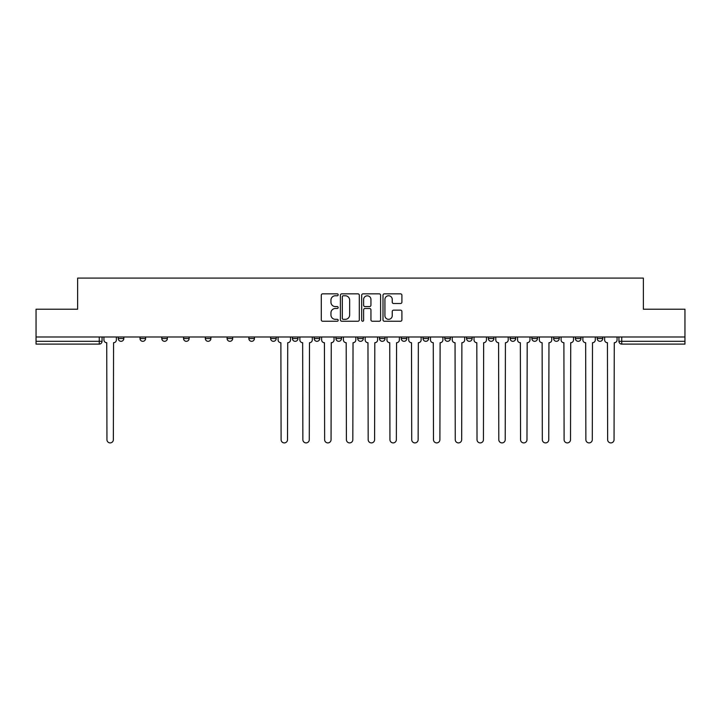 <?xml version="1.0" encoding="UTF-8"?>
<svg xmlns="http://www.w3.org/2000/svg" width="721" height="721" viewBox="0 0 721 721"><rect width="100%" height="100%" fill="white"/><g stroke="black" fill="none" stroke-linecap="round" stroke-linejoin="round"><path stroke-width="1.08" d="M338.176 294.799A0.955 0.955 0 0 0 337.212 293.844L322.657 293.844A1.37 1.37 0 0 0 321.287 295.213L321.287 319.872A1.37 1.37 0 0 0 322.657 321.242L337.212 321.242A0.955 0.955 0 0 0 338.176 320.277A0.955 0.955 0 0 0 337.212 319.322L335.328 319.322A4.38 4.38 0 0 1 330.948 314.942L330.948 312.887A4.38 4.38 0 0 1 335.328 308.498L337.212 308.498A0.955 0.955 0 0 0 338.176 307.543A0.955 0.955 0 0 0 337.212 306.578L335.328 306.578A4.38 4.38 0 0 1 330.948 302.198L330.948 300.143A4.38 4.38 0 0 1 335.328 295.763L337.212 295.763A0.955 0.955 0 0 0 338.176 294.799M575.403 338.519L575.403 336.986L575.403 338.519A2.794 2.794 0 0 0 578.197 341.312A2.794 2.794 0 0 1 575.403 338.519L580.991 338.519A2.794 2.794 0 0 1 578.197 341.312M553.638 338.519L553.638 336.986L553.638 338.519A2.794 2.794 0 0 0 556.423 341.312A2.794 2.794 0 0 1 553.638 338.519L559.217 338.519A2.794 2.794 0 0 1 556.423 341.312M488.324 336.986L488.324 338.519L493.912 338.519A2.794 2.794 0 0 1 491.118 341.312A2.794 2.794 0 0 1 488.324 338.519L488.324 336.986M466.559 336.986L466.559 338.519L472.138 338.519A2.794 2.794 0 0 1 469.344 341.312A2.794 2.794 0 0 1 466.559 338.519L466.559 336.986M357.706 336.986L357.706 338.519L363.294 338.519A2.794 2.794 0 0 1 360.5 341.312A2.794 2.794 0 0 1 357.706 338.519L357.706 336.986M292.402 336.986L292.402 338.519L297.98 338.519A2.794 2.794 0 0 1 295.195 341.312A2.794 2.794 0 0 1 292.402 338.519L292.402 336.986M248.862 336.986L248.862 338.519L254.441 338.519A2.794 2.794 0 0 1 251.656 341.312A2.794 2.794 0 0 1 248.862 338.519L248.862 336.986M227.088 336.986L227.088 338.519L232.676 338.519A2.794 2.794 0 0 1 229.882 341.312A2.794 2.794 0 0 1 227.088 338.519L227.088 336.986M183.549 338.519L183.549 336.986L183.549 338.519A2.794 2.794 0 0 0 186.342 341.312A2.794 2.794 0 0 1 183.549 338.519L189.136 338.519A2.794 2.794 0 0 1 186.342 341.312M140.009 338.519L140.009 336.986L140.009 338.519A2.794 2.794 0 0 0 142.803 341.312A2.794 2.794 0 0 1 140.009 338.519L145.597 338.519A2.794 2.794 0 0 1 142.803 341.312A2.794 2.794 0 0 0 145.597 338.519L145.597 336.986L145.597 338.519M400.534 303.505A1.37 1.37 0 0 0 401.903 302.135L401.903 295.213A1.37 1.37 0 0 0 400.534 293.844L384.365 293.844A1.37 1.37 0 0 0 382.995 295.213L382.995 319.872A1.37 1.37 0 0 0 384.365 321.242L400.534 321.242A1.37 1.37 0 0 0 401.903 319.872L401.903 311.517A1.37 1.37 0 0 0 400.534 310.147L393.612 310.147A1.37 1.37 0 0 0 392.242 311.517L392.242 315.654A3.668 3.668 0 0 1 388.583 319.322A3.668 3.668 0 0 1 384.915 315.654L384.915 299.422A3.668 3.668 0 0 1 388.583 295.763A3.668 3.668 0 0 1 392.242 299.422L392.242 302.135A1.37 1.37 0 0 0 393.612 303.505L400.534 303.505M36.05 336.986L36.05 309.219L77.634 309.219L77.634 278.099L643.366 278.099L643.366 309.219L684.95 309.219L684.95 336.986L36.05 336.986L36.05 341.312L102.058 341.312L102.058 336.986L102.058 341.312A2.794 2.794 0 0 1 99.264 344.106L36.05 344.106L36.05 341.312M359.301 295.213A1.37 1.37 0 0 0 357.931 293.844L341.772 293.844A1.37 1.37 0 0 0 340.402 295.213L340.402 319.872A1.37 1.37 0 0 0 341.772 321.242L357.931 321.242A1.37 1.37 0 0 0 359.301 319.872L359.301 295.213M363.069 293.844L379.228 293.844A1.37 1.37 0 0 1 380.598 295.213L380.598 319.872A1.37 1.37 0 0 1 379.228 321.242L372.315 321.242A1.37 1.37 0 0 1 370.945 319.872L370.945 309.868A1.37 1.37 0 0 0 369.576 308.498L364.988 308.498A1.37 1.37 0 0 0 363.618 309.868L363.618 320.277A0.955 0.955 0 0 1 362.654 321.242A0.955 0.955 0 0 1 361.699 320.277L361.699 295.213A1.37 1.37 0 0 1 363.069 293.844M618.942 336.986L618.942 341.312L684.95 341.312L684.95 344.106L621.736 344.106A2.794 2.794 0 0 1 618.942 341.312L618.942 336.986M684.95 336.986L684.95 341.312M602.756 336.986L602.756 338.519A2.794 2.794 0 0 1 599.962 341.312A2.794 2.794 0 0 1 597.177 338.519A2.794 2.794 0 0 0 599.962 341.312A2.794 2.794 0 0 0 602.756 338.519L597.177 338.519L597.177 336.986M580.991 336.986L580.991 338.519L580.991 336.986M559.217 336.986L559.217 338.519L559.217 336.986M531.864 336.986L531.864 338.519L537.451 338.519L537.451 336.986L537.451 338.519A2.794 2.794 0 0 1 534.658 341.312A2.794 2.794 0 0 1 531.864 338.519A2.794 2.794 0 0 0 534.658 341.312M515.677 338.519L515.677 336.986L515.677 338.519A2.794 2.794 0 0 1 512.883 341.312A2.794 2.794 0 0 1 510.098 338.519L515.677 338.519A2.794 2.794 0 0 1 512.883 341.312M510.098 336.986L510.098 338.519M493.912 336.986L493.912 338.519M472.138 336.986L472.138 338.519M450.373 336.986L450.373 338.519A2.794 2.794 0 0 1 447.579 341.312A2.794 2.794 0 0 1 444.785 338.519L450.373 338.519M444.785 336.986L444.785 338.519M428.598 336.986L428.598 338.519A2.794 2.794 0 0 1 425.805 341.312A2.794 2.794 0 0 1 423.02 338.519L428.598 338.519A2.794 2.794 0 0 1 425.805 341.312M423.02 336.986L423.02 338.519M406.833 336.986L406.833 338.519A2.794 2.794 0 0 1 404.039 341.312A2.794 2.794 0 0 1 401.246 338.519L406.833 338.519M401.246 336.986L401.246 338.519M385.059 336.986L385.059 338.519A2.794 2.794 0 0 1 382.265 341.312A2.794 2.794 0 0 1 379.48 338.519A2.794 2.794 0 0 0 382.265 341.312M379.48 336.986L379.48 338.519L385.059 338.519M363.294 336.986L363.294 338.519A2.794 2.794 0 0 1 360.5 341.312M341.52 336.986L341.52 338.519A2.794 2.794 0 0 1 338.735 341.312A2.794 2.794 0 0 1 335.941 338.519L341.52 338.519M335.941 336.986L335.941 338.519M319.754 336.986L319.754 338.519A2.794 2.794 0 0 1 316.961 341.312A2.794 2.794 0 0 1 314.167 338.519L319.754 338.519L319.754 336.986M314.167 336.986L314.167 338.519M297.98 336.986L297.98 338.519M276.215 336.986L276.215 338.519A2.794 2.794 0 0 1 273.421 341.312A2.794 2.794 0 0 1 270.627 338.519L276.215 338.519L276.215 336.986M270.627 336.986L270.627 338.519M254.441 338.519L254.441 336.986L254.441 338.519A2.794 2.794 0 0 1 251.656 341.312M232.676 338.519L232.676 336.986L232.676 338.519A2.794 2.794 0 0 1 229.882 341.312M210.902 336.986L210.902 338.519A2.794 2.794 0 0 1 208.117 341.312A2.794 2.794 0 0 1 205.323 338.519A2.794 2.794 0 0 0 208.117 341.312A2.794 2.794 0 0 0 210.902 338.519L210.902 336.986M205.323 336.986L205.323 338.519L210.902 338.519M189.136 336.986L189.136 338.519M167.362 336.986L167.362 338.519A2.794 2.794 0 0 1 164.577 341.312A2.794 2.794 0 0 1 161.783 338.519L167.362 338.519M161.783 336.986L161.783 338.519M123.823 336.986L123.823 338.519A2.794 2.794 0 0 1 121.038 341.312A2.794 2.794 0 0 1 118.244 338.519A2.794 2.794 0 0 0 121.038 341.312A2.794 2.794 0 0 0 123.823 338.519L123.823 336.986M118.244 336.986L118.244 338.519L123.823 338.519M343.277 295.763A0.955 0.955 0 0 0 342.313 296.719L342.313 318.367A0.955 0.955 0 0 0 343.277 319.322L345.26 319.322A4.38 4.38 0 0 0 349.649 314.942L349.649 300.143A4.38 4.38 0 0 0 345.26 295.763L343.277 295.763M370.945 299.494A3.668 3.668 0 0 0 367.277 295.826A3.668 3.668 0 0 0 363.618 299.494L363.618 305.208A1.37 1.37 0 0 0 364.988 306.578L369.576 306.578A1.37 1.37 0 0 0 370.945 305.208L370.945 299.494M103.941 336.986L103.941 339.915A2.794 2.794 0 0 0 106.735 342.709L106.942 439.693A3.208 3.208 0 0 0 110.151 442.901A3.208 3.208 0 0 0 113.359 439.693L113.567 342.709A2.794 2.794 0 0 0 116.36 339.915L116.36 336.986M278.099 336.986L278.099 339.915A2.794 2.794 0 0 0 280.884 342.709L281.1 439.693A3.208 3.208 0 0 0 284.308 442.901A3.208 3.208 0 0 0 287.517 439.693L287.724 342.709A2.794 2.794 0 0 0 290.518 339.915L290.518 336.986M299.864 336.986L299.864 339.915A2.794 2.794 0 0 0 302.658 342.709L302.865 439.693A3.208 3.208 0 0 0 306.074 442.901A3.208 3.208 0 0 0 309.282 439.693L309.498 342.709A2.794 2.794 0 0 0 312.283 339.915L312.283 336.986M321.638 336.986L321.638 339.915A2.794 2.794 0 0 0 324.423 342.709L324.639 439.693A3.208 3.208 0 0 0 327.848 442.901A3.208 3.208 0 0 0 331.056 439.693L331.263 342.709A2.794 2.794 0 0 0 334.057 339.915L334.057 336.986M343.403 336.986L343.403 339.915A2.794 2.794 0 0 0 346.197 342.709L346.404 439.693A3.208 3.208 0 0 0 349.613 442.901A3.208 3.208 0 0 0 352.821 439.693L353.038 342.709A2.794 2.794 0 0 0 355.823 339.915L355.823 336.986M365.177 336.986L365.177 339.915A2.794 2.794 0 0 0 367.962 342.709L368.179 439.693A3.208 3.208 0 0 0 371.387 442.901A3.208 3.208 0 0 0 374.596 439.693L374.803 342.709A2.794 2.794 0 0 0 377.597 339.915L377.597 336.986M386.943 336.986L386.943 339.915A2.794 2.794 0 0 0 389.737 342.709L389.944 439.693A3.208 3.208 0 0 0 393.152 442.901A3.208 3.208 0 0 0 396.361 439.693L396.577 342.709A2.794 2.794 0 0 0 399.362 339.915L399.362 336.986M408.717 336.986L408.717 339.915A2.794 2.794 0 0 0 411.502 342.709L411.718 439.693A3.208 3.208 0 0 0 414.926 442.901A3.208 3.208 0 0 0 418.135 439.693L418.342 342.709A2.794 2.794 0 0 0 421.136 339.915L421.136 336.986M430.482 336.986L430.482 339.915A2.794 2.794 0 0 0 433.276 342.709L433.483 439.693A3.208 3.208 0 0 0 436.692 442.901A3.208 3.208 0 0 0 439.9 439.693L440.116 342.709A2.794 2.794 0 0 0 442.901 339.915L442.901 336.986M452.256 336.986L452.256 339.915A2.794 2.794 0 0 0 455.041 342.709L455.257 439.693A3.208 3.208 0 0 0 458.466 442.901A3.208 3.208 0 0 0 461.674 439.693L461.882 342.709A2.794 2.794 0 0 0 464.675 339.915L464.675 336.986M474.021 336.986L474.021 339.915A2.794 2.794 0 0 0 476.815 342.709L477.023 439.693A3.208 3.208 0 0 0 480.231 442.901A3.208 3.208 0 0 0 483.44 439.693L483.656 342.709A2.794 2.794 0 0 0 486.441 339.915L486.441 336.986M495.796 336.986L495.796 339.915A2.794 2.794 0 0 0 498.581 342.709L498.797 439.693A3.208 3.208 0 0 0 502.005 442.901A3.208 3.208 0 0 0 505.214 439.693L505.421 342.709A2.794 2.794 0 0 0 508.215 339.915L508.215 336.986M517.561 336.986L517.561 339.915A2.794 2.794 0 0 0 520.355 342.709L520.562 439.693A3.208 3.208 0 0 0 523.77 442.901A3.208 3.208 0 0 0 526.979 439.693L527.186 342.709A2.794 2.794 0 0 0 529.98 339.915L529.98 336.986M539.335 336.986L539.335 339.915A2.794 2.794 0 0 0 542.12 342.709L542.327 439.693A3.208 3.208 0 0 0 545.545 442.901A3.208 3.208 0 0 0 548.753 439.693L548.96 342.709A2.794 2.794 0 0 0 551.754 339.915L551.754 336.986M561.1 336.986L561.1 339.915A2.794 2.794 0 0 0 563.894 342.709L564.101 439.693A3.208 3.208 0 0 0 567.31 442.901A3.208 3.208 0 0 0 570.518 439.693L570.726 342.709A2.794 2.794 0 0 0 573.519 339.915L573.519 336.986M582.874 336.986L582.874 339.915A2.794 2.794 0 0 0 585.659 342.709L585.867 439.693A3.208 3.208 0 0 0 589.084 442.901A3.208 3.208 0 0 0 592.292 439.693L592.5 342.709A2.794 2.794 0 0 0 595.294 339.915L595.294 336.986M604.64 336.986L604.64 339.915A2.794 2.794 0 0 0 607.433 342.709L607.641 439.693A3.208 3.208 0 0 0 610.849 442.901A3.208 3.208 0 0 0 614.058 439.693L614.265 342.709A2.794 2.794 0 0 0 617.059 339.915L617.059 336.986M99.264 336.986L99.264 344.106M621.736 336.986L621.736 344.106"/></g></svg>
